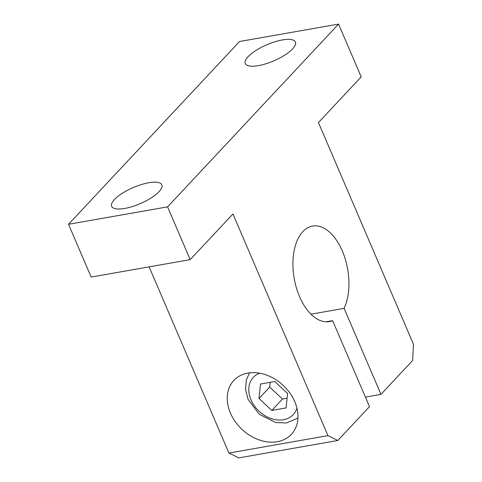 <?xml version="1.0" encoding="UTF-8"?>
<svg xmlns="http://www.w3.org/2000/svg" width="482" height="482" viewBox="0 0 482 482"><rect width="100%" height="100%" fill="white"/><g stroke="black" fill="none" stroke-linecap="round" stroke-linejoin="round"><path stroke-width="0.72" d="M271.806 410.429L259.003 398.493L260.491 384.04L274.788 381.527L287.591 393.463L286.097 407.917L271.806 410.429L282.494 399.006L287.103 398.198M270.179 382.334L269.691 387.07L282.494 399.006M259.003 398.493L269.691 387.07M258.328 65.648A27.287 8.766 156.8 0 1 245.272 63.546A27.287 8.766 156.8 0 1 266.901 44.736A27.287 8.766 156.8 0 1 295.436 42.048A27.287 8.766 156.8 0 1 284.784 55.117A27.287 8.766 156.8 0 1 258.328 65.648M124.736 208.435A27.287 8.766 156.8 0 1 111.679 206.332A27.287 8.766 156.8 0 1 133.303 187.528A27.287 8.766 156.8 0 1 161.844 184.835A27.287 8.766 156.8 0 1 151.191 197.903A27.287 8.766 156.8 0 1 124.736 208.435M294.791 401.741A39.416 30.125 43.1 0 1 291.393 434.33A39.416 30.125 43.1 0 1 242.024 429.402A39.416 30.125 43.1 0 1 233.824 380.473A39.416 30.125 43.1 0 1 294.791 401.741M338.569 24.1L361.193 76.885L318.445 122.573L413.46 344.262L412.64 360.53L380.979 394.366L344.112 308.366A48.513 27.131 80 0 0 343.407 253.683A48.513 27.131 80 0 0 312.535 226.052A48.513 27.131 80 0 0 294.219 278.53A48.513 27.131 80 0 0 329.339 321.608A48.513 27.131 80 0 0 332.628 320.644L369.489 406.645L337.828 440.488L327.959 435.644L232.945 213.96L190.191 259.647L167.573 206.868L338.569 24.1L239.542 41.512L68.54 224.281L91.164 277.06L190.191 259.647M68.54 224.281L167.573 206.868M149.131 266.871L228.932 453.056L238.801 457.9L337.828 440.488M327.959 435.644L228.932 453.056M332.628 320.644L325.916 321.819M344.112 308.366L310.932 314.198M380.979 394.366L365.398 397.108M296.942 408.134A27.287 20.853 43.1 0 1 275.306 419.653A27.287 20.853 43.1 0 1 251.014 399.897A27.287 20.853 43.1 0 1 259.599 373.189M297.954 418.099L286.368 422.979L275.74 422.533L259.304 414.315L248.11 399.427L245.537 389.522L246.308 379.937L249.586 372.845"/></g></svg>
